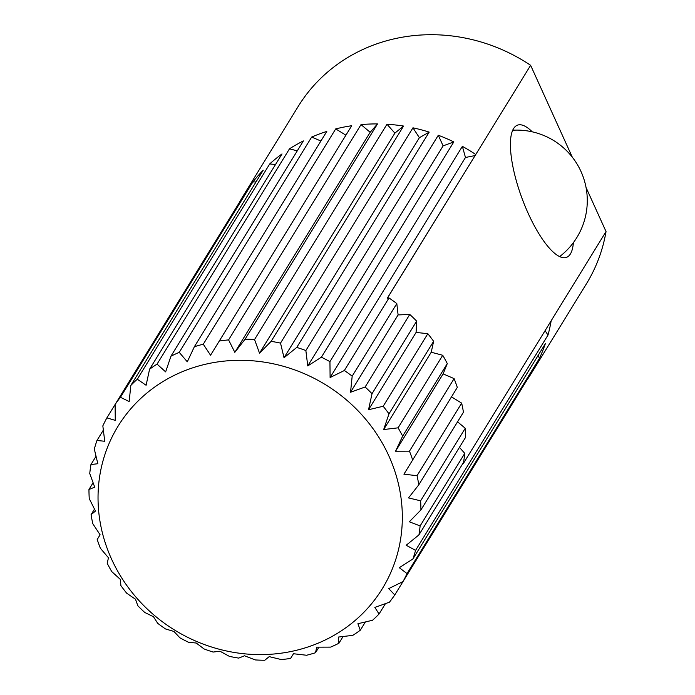 <?xml version="1.0" encoding="UTF-8"?>
<svg xmlns="http://www.w3.org/2000/svg" width="695" height="695" viewBox="0 0 695 695"><rect width="100%" height="100%" fill="white"/><g stroke="black" fill="none" stroke-linecap="round" stroke-linejoin="round"><path stroke-width="1.04" d="M290.579 658.443L293.481 653.734L290.579 658.443A169.215 157.113 31.6 0 1 281.284 659.555L269.2 656.636L264.786 660.25A169.215 157.113 31.6 0 1 255.326 659.929L244.501 655.793L238.741 658.104A169.215 157.113 31.6 0 1 229.35 656.349L219.994 651.224L213.104 652.058A169.215 157.113 31.6 0 1 204.017 648.922L196.268 643.04L188.493 642.258A169.215 157.113 31.6 0 1 179.927 637.819L173.915 631.442L165.514 628.949A169.215 157.113 31.6 0 1 157.687 623.311L153.482 616.726L144.742 612.46A169.215 157.113 31.6 0 1 137.845 605.762L135.482 599.238L126.681 593.191A169.215 157.113 31.6 0 1 120.887 585.607L120.348 579.422L111.782 571.629A169.215 157.113 31.6 0 1 107.221 563.332L108.455 557.755L100.401 548.294A169.215 157.113 31.6 0 1 97.204 539.494L100.097 534.776L97.204 539.494M100.097 534.776L92.826 523.761A169.215 157.113 31.6 0 1 91.062 514.674L94.485 509.105M91.062 514.674L95.484 511.06L89.247 498.636A169.215 157.113 31.6 0 1 88.96 489.489L93.087 482.773M88.96 489.489L94.72 487.178L89.751 473.538A169.215 157.113 31.6 0 1 90.941 464.555L96.023 456.294M90.941 464.555L97.83 463.721L94.312 449.083A169.215 157.113 31.6 0 1 96.961 440.482L103.346 430.109M96.961 440.482L104.737 441.264L102.834 425.879A169.215 157.113 31.6 0 1 106.874 417.877L115.101 404.49A169.215 157.113 31.6 0 1 120.426 397.279L252.858 181.994A169.215 157.113 31.6 0 1 263.249 170.162L130.816 385.447A169.215 157.113 31.6 0 1 137.297 379.209L269.73 163.916A169.215 157.113 31.6 0 1 282.014 153.934L149.581 369.227A169.215 157.113 31.6 0 1 157.061 364.111L289.494 148.817A169.215 157.113 31.6 0 1 303.376 140.92L170.944 356.205A169.215 157.113 31.6 0 1 179.24 352.348L311.673 137.054A169.215 157.113 31.6 0 1 326.798 131.433L194.365 346.727A169.215 157.113 31.6 0 1 203.279 344.207L335.711 128.914A169.215 157.113 31.6 0 1 351.722 125.725L219.29 341.019A169.215 157.113 31.6 0 1 228.585 339.907L361.018 124.614A169.215 157.113 31.6 0 1 377.515 123.918L245.083 339.212A169.215 157.113 31.6 0 1 254.552 339.534L386.985 124.24A169.215 157.113 31.6 0 1 403.56 126.064L271.128 341.358A169.215 157.113 31.6 0 1 280.519 343.113L412.952 127.819A169.215 157.113 31.6 0 1 429.197 132.111L296.765 347.404A169.215 157.113 31.6 0 1 305.861 350.541L438.293 135.247A169.215 157.113 31.6 0 1 453.809 141.91L321.377 357.204A169.215 157.113 31.6 0 1 329.943 361.643L462.375 146.35A169.215 157.113 31.6 0 1 475.754 154.516L530.624 65.313L572.28 157.139M239.306 202.584A169.215 157.113 31.6 0 1 243.241 195.782A169.215 157.113 31.6 0 1 247.533 189.205L115.101 404.49L115.274 420.371L106.874 417.877M243.241 195.782L298.112 106.578A169.215 157.113 31.6 0 1 530.624 65.313M111.478 558.928A155.107 144.021 31.6 0 1 187.65 369.601A155.107 144.021 31.6 0 1 388.887 455.981A155.107 144.021 31.6 0 1 312.715 645.308A155.107 144.021 31.6 0 1 111.478 558.928M447.285 363.572L443.123 373.893L454.104 378.61L409.468 451.168L395.568 451.211L402.648 436.13L447.285 363.572A169.215 157.113 -148.4 0 0 442.724 355.275L398.087 427.833A169.215 157.113 31.6 0 1 402.648 436.13M398.087 427.833L383.675 429.545L388.983 413.855L433.619 341.297A169.215 157.113 -148.4 0 0 427.825 333.704L383.188 406.262A169.215 157.113 31.6 0 1 388.983 413.855M383.188 406.262L368.541 409.729L372.025 393.7L416.661 321.133A169.215 157.113 -148.4 0 0 409.763 314.435L365.127 387.002A169.215 157.113 31.6 0 1 372.025 393.7M365.127 387.002L350.541 392.241L352.183 376.151L396.819 303.593L398.096 314.931L409.763 314.435M388.331 298.086L387.237 298.303L475.754 154.516L387.958 297.252L388.331 298.086L388.991 297.947L344.355 370.513A169.215 157.113 31.6 0 1 352.183 376.151M344.355 370.513L330.108 377.524L329.943 361.643M321.377 357.204L307.755 365.926L305.861 350.541M296.765 347.404L284.029 357.743L280.519 343.113M271.128 341.358L259.522 353.173L254.552 339.534M245.083 339.212L234.823 352.33L228.585 339.907M219.29 341.019L210.55 355.232L203.279 344.207M194.365 346.727L187.294 361.808L179.24 352.348M170.944 356.205L165.636 371.894L157.061 364.111M149.581 369.227L146.098 385.256L137.297 379.209M130.816 385.447L129.174 401.545L120.426 397.279M573.384 242.642A70.508 21.18 -110.4 0 1 570.421 253.918A70.508 21.18 -110.4 0 1 566.521 257.358A70.508 21.18 -110.4 0 1 525.09 206.198A70.508 21.18 -110.4 0 1 513.57 128.601A70.508 21.18 -110.4 0 1 517.462 125.161A70.508 21.18 -110.4 0 1 532.266 131.833M350.541 392.241L398.096 314.931M416.661 321.133L416.096 332.418L427.825 333.704M368.541 409.729L416.096 332.418M433.619 341.297L431.23 352.235L442.724 355.275M383.675 429.545L431.23 352.235M395.568 451.211L443.123 373.893M409.468 451.168A169.215 157.113 31.6 0 1 412.665 459.968L457.301 387.41A169.215 157.113 -148.4 0 0 454.104 378.61M451.481 396.871L461.671 403.143L417.043 475.701L403.925 474.181L412.665 459.968M417.043 475.701A169.215 157.113 31.6 0 1 418.807 484.789L463.443 412.231A169.215 157.113 -148.4 0 0 461.671 403.143M457.553 421.804L465.25 428.268L420.623 500.826L408.538 497.907L418.807 484.789M420.623 500.826A169.215 157.113 31.6 0 1 420.909 509.974L465.546 437.416A169.215 157.113 -148.4 0 0 465.25 428.268M459.43 447.363L464.755 453.366L420.119 525.924L409.303 521.789L420.909 509.974M420.119 525.924A169.215 157.113 31.6 0 1 418.929 534.907L463.565 462.349A169.215 157.113 -148.4 0 0 464.755 453.366M545.097 330.646L547.99 335.086L415.558 550.379L406.193 545.245L418.929 534.907M293.481 653.734L306.591 655.255A169.215 157.113 31.6 0 0 315.504 652.735L316.729 647.158L330.629 647.115A169.215 157.113 31.6 0 0 338.925 643.249L338.395 637.063L352.808 635.352A169.215 157.113 31.6 0 0 360.288 630.235L357.925 623.71L372.572 620.253A169.215 157.113 31.6 0 0 379.053 614.006L374.848 607.421L389.443 602.183A169.215 157.113 31.6 0 0 394.769 594.963L388.748 588.596L402.996 581.585L394.769 594.963M318.927 647.167L315.504 652.735M343.061 636.533L338.925 643.249M365.37 621.973L360.288 630.235M385.438 603.634L379.053 614.006M538.147 355.38L539.468 358.29L407.035 573.584A169.215 157.113 31.6 0 1 402.996 581.585L535.428 366.291A169.215 157.113 31.6 0 1 531.493 373.093A169.215 157.113 31.6 0 1 527.201 379.679M407.035 573.584L399.286 567.702L412.908 558.98L545.34 343.686A169.215 157.113 31.6 0 1 539.468 358.29M586.05 187.494L606.04 231.565L551.17 320.777A169.215 157.113 31.6 0 1 547.99 335.086M307.755 365.926L443.115 145.88L453.809 141.91M438.293 135.247L443.115 145.88M284.029 357.743L419.389 137.697L429.197 132.111M412.952 127.819L419.389 137.697M259.522 353.173L394.873 133.127L403.56 126.064M386.985 124.24L394.873 133.127M234.823 352.33L370.174 132.285L377.515 123.918M361.018 124.614L370.174 132.285M335.711 128.914L345.902 135.186M311.673 137.054L320.908 141.016M289.494 148.817L297.252 150.867M269.73 163.916L275.481 164.55M252.858 181.994L256.055 181.855M551.17 320.777L463.374 463.504L462.913 463.4M463.148 463.018L463.374 463.504M606.04 231.565A169.215 157.113 31.6 0 1 586.372 283.89L531.493 373.093M396.819 303.593A169.215 157.113 -148.4 0 0 388.991 297.947M415.558 550.379A169.215 157.113 31.6 0 1 412.908 558.98M330.108 377.524L465.468 157.478L475.041 155.567M462.375 146.35L465.468 157.478M387.237 298.303L387.958 297.252M559.623 256.611A70.508 70.508 0 0 0 512.719 130.226"/></g></svg>
